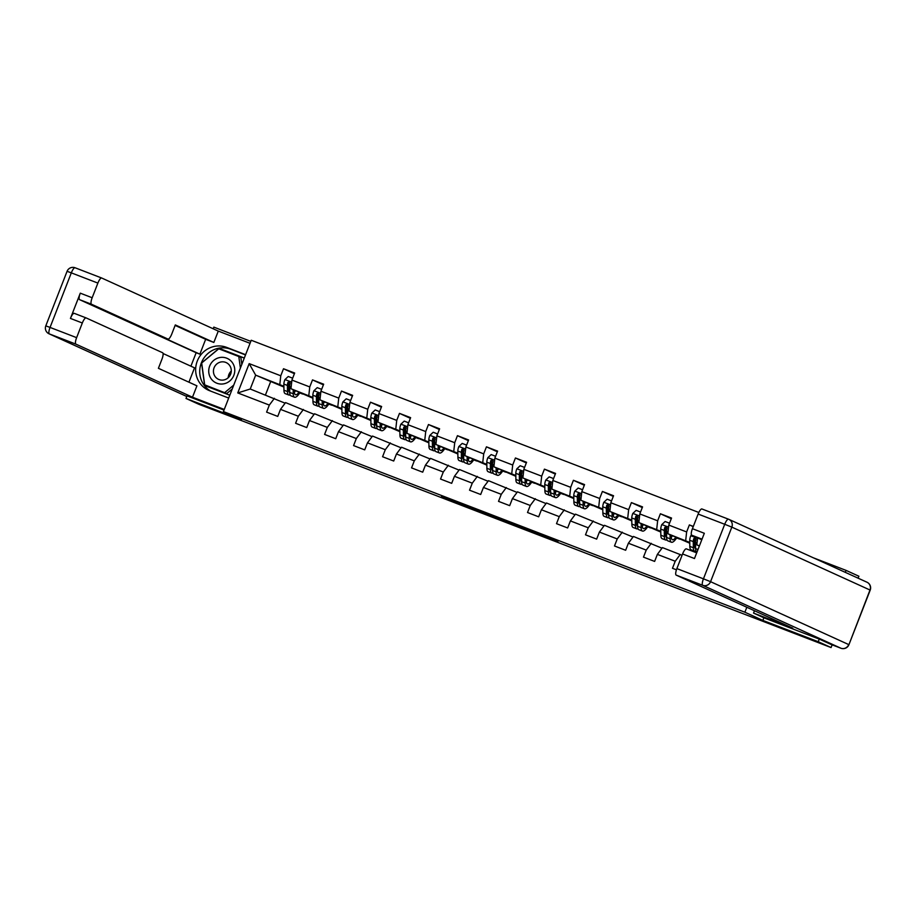 <?xml version="1.0" encoding="UTF-8"?>
<svg xmlns="http://www.w3.org/2000/svg" width="916" height="916" viewBox="0 0 916 916"><rect width="100%" height="100%" fill="white"/><g stroke="black" fill="none" stroke-linecap="round" stroke-linejoin="round"><path stroke-width="1.37" d="M463.862 504.75L441.455 496.14L472.312 508.689L456.202 501.945L463.862 504.75M550.104 538.161L523.631 527.753L535.104 532.86L557.947 541.608L527.627 529.391L550.15 538.058M763.875 617.796L762.856 620.407L818.24 641.715L831.075 647.555L832.14 644.853M762.856 620.407L744.891 612.22L223.424 411.582L251.236 340.248L698.828 512.479M187.036 395.849L186.017 398.46L241.4 419.768L223.424 411.582M186.017 398.46L198.864 404.3L277.903 434.528M831.075 647.555L277.846 434.688M492.144 515.651L466.908 505.93L499.896 519.315L492.144 515.651M496.655 517.357L529.654 530.73L496.655 517.357M746.815 607.262L744.891 612.22M283.903 386.289L255.656 375.136L249.175 363.629L237.748 392.93L269.338 405.078L266.602 412.12L277.754 416.414L280.491 409.372L298.33 416.242L295.593 423.272L306.745 427.566L309.482 420.524L327.321 427.394L324.585 434.424L335.737 438.718L338.473 431.676L356.313 438.546L353.576 445.588L364.717 449.87L367.465 442.84L385.304 449.699L382.567 456.74L393.708 461.023L396.456 453.993L414.295 460.851L411.559 467.893L422.7 472.187L425.448 465.145L443.287 472.015L440.539 479.045L451.691 483.339L454.439 476.297L472.278 483.167L469.53 490.197L480.682 494.491L483.43 487.461L501.27 494.319L498.522 501.361L509.674 505.643L512.422 498.613L530.261 505.472L527.513 512.513L538.665 516.807L541.413 509.765L559.252 516.635L556.504 523.666L567.657 527.96L570.405 520.918L588.244 527.788L585.496 534.818L596.648 539.112L599.396 532.07L617.235 538.94L614.487 545.982L625.639 550.264L628.376 543.234L646.227 550.092L643.479 557.134L654.631 561.416L657.367 554.386L675.218 561.245L672.47 568.286L676.443 569.809M249.175 363.629L280.765 375.778L283.513 368.747L294.666 373.03L291.918 380.071L309.757 386.93L312.505 379.9L323.657 384.193L320.909 391.224L338.748 398.094L341.496 391.052L352.637 395.346L349.901 402.376L367.74 409.246L370.488 402.204L381.629 406.498L378.892 413.54L396.731 420.398L399.479 413.368L410.62 417.65L407.883 424.692L425.722 431.55L428.459 424.52L439.611 428.803L436.875 435.844L454.714 442.714L457.45 435.673L468.603 439.966L465.866 446.997L483.705 453.867L486.442 446.825L497.594 451.119L494.858 458.149L512.697 465.019L515.433 457.977L526.586 462.271L523.837 469.313L541.688 476.171L544.425 469.141L555.577 473.423L552.829 480.465L570.679 487.323L573.416 480.293L584.568 484.587L581.82 491.617L599.659 498.487L602.407 491.445L613.56 495.739L610.812 502.77L628.651 509.64L631.399 502.598L642.551 506.892L639.803 513.933L657.642 520.792L660.39 513.761L671.543 518.044L668.795 525.086L686.634 531.944L689.382 524.914L693.32 526.425M699.412 545.879L696.836 544.883L699.355 546.028M696.836 544.883L697.603 537.875M689.782 543.222L667.844 533.73L689.771 542.455M694.523 544.619L695.473 545.054M695.255 545.329L694.523 545.043M682.065 555.291L662.428 547.608L657.367 554.386M685.683 540.589L686.634 531.944M667.844 533.73L668.795 525.086M675.218 561.245L680.267 554.478M660.791 532.059L638.853 522.578L660.779 531.303M665.531 533.456L666.482 533.891M666.264 534.165L665.531 533.891M661.993 548.192L633.437 536.455L628.376 543.234M656.692 529.437L657.642 520.792M638.853 522.578L639.803 513.933M646.227 550.092L651.287 543.314M631.8 520.906L609.861 511.414L631.788 520.139M636.54 522.303L637.49 522.738M637.273 523.013L636.54 522.738M633.002 537.039L604.457 525.303L599.396 532.07M627.7 518.284L628.651 509.64M609.861 511.414L610.812 502.77M617.235 538.94L622.296 532.162M602.808 509.754L580.87 500.262L602.797 508.987M607.548 511.151L608.499 511.586M608.281 511.861L607.548 511.586M604.01 525.887L575.466 514.139L570.405 520.918M598.709 507.132L599.659 498.487M580.87 500.262L581.82 491.617M588.244 527.788L593.305 521.009M573.817 498.602L551.879 489.11L573.805 497.835M578.557 499.999L579.507 500.434M579.29 500.709L578.568 500.422M575.019 514.735L546.474 502.987L541.413 509.765M569.718 495.98L570.679 487.323M551.879 489.11L552.829 480.465M559.252 516.635L564.313 509.857M544.825 487.449L522.887 477.957L544.814 486.682M549.566 488.846L550.516 489.281M550.298 489.556L549.577 489.27M546.028 503.571L517.483 491.835L512.422 498.613M540.726 484.816L541.688 476.171M522.887 477.957L523.837 469.313M530.261 505.472L535.322 498.705M515.834 476.286L493.896 466.805L515.822 475.519M520.574 477.683L521.525 478.118M521.307 478.392L520.586 478.118M517.036 492.419L488.491 480.682L483.43 487.461M511.746 473.664L512.697 465.019M493.896 466.805L494.858 458.149M501.27 494.319L506.33 487.541M486.843 465.133L464.904 455.641L486.831 464.366M491.583 466.53L492.533 466.965M492.316 467.24L491.594 466.965M488.056 481.266L459.5 469.53L454.439 476.297M482.755 462.511L483.705 453.867M464.904 455.641L465.866 446.997M472.278 483.167L477.339 476.389M457.851 453.981L435.924 444.489L457.84 453.214M462.591 455.378L463.553 455.813M463.324 456.088L462.603 455.802M459.065 470.114L430.509 458.366L425.448 465.145M453.764 451.359L454.714 442.714M435.924 444.489L436.875 435.844M443.287 472.015L448.348 465.236M428.86 442.829L406.933 433.337L428.848 442.062M433.6 444.226L434.562 444.661M434.333 444.936L433.611 444.649M430.073 458.962L401.517 447.214L396.456 453.993M424.772 440.195L425.722 431.55M406.933 433.337L407.883 424.692M414.295 460.851L419.356 454.084M399.868 431.665L377.942 422.184L399.857 430.909M404.609 433.073L405.57 433.497M405.341 433.772L404.62 433.497M401.082 447.798L372.526 436.062L367.465 442.84M395.781 429.043L396.731 420.398M377.942 422.184L378.892 413.54M385.304 449.699L390.365 442.92M370.877 420.513L348.95 411.032L370.877 419.746M375.629 421.91L376.579 422.345M376.35 422.62L375.629 422.345M372.091 436.646L343.534 424.91L338.473 431.676M366.789 417.891L367.74 409.246M348.95 411.032L349.901 402.376M356.313 438.546L361.373 431.768M341.897 409.36L319.959 399.868L341.886 408.593M346.637 410.757L347.588 411.192M347.37 411.467L346.637 411.192M343.099 425.493L314.543 413.757L309.482 420.524M337.798 406.738L338.748 398.094M319.959 399.868L320.909 391.224M327.321 427.394L332.382 420.616M312.906 398.208L290.967 388.716L312.894 397.441M317.646 399.605L318.596 400.04M318.379 400.315L317.646 400.029M314.108 414.341L285.552 402.593L280.491 409.372M308.806 395.586L309.757 386.93M290.967 388.716L291.918 380.071M298.33 416.242L303.391 409.463M288.654 388.453L289.605 388.888M283.914 387.056L255.656 375.136L250.24 389.014L285.116 403.189M289.387 389.163L288.654 388.876M279.815 384.422L280.765 375.778M269.338 405.078L274.399 398.311M237.748 392.93L250.24 389.014M250.801 341.359L213.829 327.126L213.188 328.775M845.285 572.351L846.052 570.382L858.887 576.233L858.132 578.191M818.24 641.715L819.259 639.116M846.052 570.382L813.316 557.798M270.552 381.915L265.491 394.876M671.588 536.215L672.161 536.215M676.638 537.944L679.592 539.077M642.597 525.063L643.169 525.063M647.646 526.792L650.6 527.925M613.606 513.91L614.178 513.91M618.655 515.628L621.609 516.773M584.614 502.758L585.187 502.758M589.664 504.476L592.618 505.609M555.623 491.606L556.195 491.594M560.672 493.323L563.626 494.457M526.631 480.442L527.204 480.442M531.681 482.171L534.635 483.305M497.64 469.29L498.212 469.29M502.689 471.007L505.643 472.152M468.649 458.137L469.221 458.137M473.709 459.855L476.663 460.988M444.718 448.703L447.672 449.836M410.677 435.821L411.25 435.821M415.727 437.55L418.681 438.684M381.686 424.669L382.258 424.669M386.735 426.398L389.689 427.532M352.694 413.517L353.267 413.517M357.744 415.234L360.698 416.379M323.703 402.364L324.275 402.364M328.752 404.082L331.707 405.215M294.712 391.212L295.284 391.201M299.761 392.93L302.715 394.063M294.414 390.594L295.444 390.995M294.402 373.705L283.513 368.747M323.394 384.857L312.505 379.9M323.405 401.758L324.436 402.147M352.385 396.01L341.496 391.052M352.397 412.91L353.427 413.311M381.377 407.162L370.488 402.204M381.388 424.062L382.419 424.463M410.368 418.326L399.479 413.368M410.368 435.215L411.41 435.615M439.359 429.478L428.459 424.52M439.359 446.378L440.401 446.768M468.339 440.63L457.45 435.673M468.351 457.531L469.393 457.92M497.331 451.783L486.442 446.825M497.342 468.683L498.384 469.084M526.322 462.935L515.433 457.977M526.334 479.835L527.376 480.236M555.314 474.099L544.425 469.141M555.325 490.987L556.356 491.388M584.305 485.251L573.416 480.293M584.316 502.151L585.347 502.541M613.296 496.403L602.407 491.445M613.308 513.303L614.338 513.704M642.288 507.556L631.399 502.598M642.299 524.456L643.33 524.857M671.279 518.719L660.39 513.761M671.291 535.608L672.321 536.009M693.229 526.666L689.382 524.914M471.007 507.533L486.762 514.128L471.019 507.487M509.227 522.338L499.289 518.479L509.273 522.212M292.651 378.182L288.242 376.487L284.887 379.636A5.485 1.489 111 0 0 283.868 384.09L283.949 390.205A15.835 4.305 111 0 0 285.231 393.64L288.758 394.991A15.835 4.305 111 0 0 290.097 394.842M288.677 389.953A13.145 3.572 111 0 0 289.662 388.808M293.189 389.724L293.246 393.788A15.835 4.305 111 0 0 294.528 397.212A15.835 4.305 111 0 0 299.864 392.769M294.402 390.285L294.425 391.853A13.145 3.572 111 0 0 295.49 394.693A13.145 3.572 111 0 0 298.971 392.357M294.528 397.212L290.99 395.849A15.835 4.305 -69 0 1 289.719 392.426L289.628 386.3A5.485 1.489 -69 0 1 290.143 383.323L289.479 381.732L287.91 382.464A5.485 1.489 111 0 0 287.395 385.441L287.487 391.567A15.835 4.305 111 0 0 288.758 394.991M293.246 393.788L289.719 392.426A13.145 3.572 -69 0 1 288.666 389.644L288.586 383.518A2.794 0.756 -69 0 1 288.654 382.796L287.91 382.464M294.437 392.163A13.145 3.572 111 0 0 295.582 390.823M228.611 377.3A12.939 12.446 114.5 0 1 231.244 371.53M232.023 362.163A13.454 12.939 -65.5 0 0 213.726 360.4A13.454 12.939 -65.5 0 0 211.481 379.224A13.454 12.939 -65.5 0 0 229.767 380.987A13.454 12.939 -65.5 0 0 232.023 362.163M229.389 365.129A9.206 8.862 -65.5 0 0 215.386 365.461A9.206 8.862 -65.5 0 0 218.535 379.35A9.206 8.862 -65.5 0 0 229.389 365.129M228.244 377.667A9.206 8.862 114.5 0 1 231.267 371.014M232.217 389.014L226.802 393.514L204.692 384.857L201.68 362.976L218.741 348.813L238.801 356.53L240.393 368.072M238.801 356.53L240.862 357.469L241.813 364.419M226.802 393.514L204.692 384.857M233.74 385.109L224.752 392.575M228.702 398.059L209.753 390.766A23.278 22.396 -65.5 0 1 208.562 390.273A23.278 22.396 -65.5 0 1 197.547 360.412A23.278 22.396 -65.5 0 1 226.664 347.393L245.614 354.687M250.045 343.305L218.271 331.088L213.84 342.458L175.311 324.928L171.784 333.985A6.206 1.695 111 0 1 168.017 339.08A6.206 1.695 111 0 1 167.983 339.069L91.463 304.226L79.566 299.647A6.206 1.695 -69 0 1 80.287 293.166L70.44 318.425A6.206 1.695 -69 0 1 74.207 313.329A6.206 1.695 -69 0 1 74.23 313.341L86.07 317.898M190.906 366.194L196.15 352.729L199.871 354.16L205.653 339.309L213.84 342.458M188.936 382.201L194.536 367.843L163.082 353.53M76.623 337.649L82.326 322.993A6.206 1.695 111 0 1 86.104 317.909A6.206 1.695 111 0 0 86.104 317.909L162.647 352.752A6.206 1.695 111 0 1 161.937 359.232L158.399 368.301L196.929 385.831L192.486 397.212L75.902 344.13L49.327 333.905L186.795 396.491L49.017 333.779A6.206 5.977 114.5 0 0 49.327 333.905A6.206 1.695 -69 0 1 50.048 327.424L76.623 337.649A6.206 1.695 111 0 0 75.902 344.13M224.26 409.429L192.486 397.212M218.271 331.088L101.687 278.006A6.206 1.695 111 0 0 101.653 277.995A6.206 1.695 111 0 0 97.886 283.09L92.172 297.746A6.206 1.695 111 0 0 91.463 304.226M187.024 395.884L224.008 410.082M199.871 354.16L159.808 335.92L167.983 339.069M196.15 352.729L79.566 299.647M205.653 339.309L175.128 325.409M168.017 339.08L159.842 335.932A6.206 1.695 -69 0 1 159.842 335.932A6.206 1.695 -69 0 1 159.808 335.92M245.511 354.939L230.718 349.236A23.278 22.396 -65.5 0 0 202.058 361.259A23.278 22.396 -65.5 0 0 210.749 391.155M244.309 358.019L219.164 348.343L201.554 362.965L204.657 385.544L229.802 395.22M244.274 358.11L219.164 348.343M206.089 385.499L206.18 386.128M830.904 644.372A6.206 1.695 -69 0 1 830.881 644.36L819.809 639.322L764.058 617.876L753.536 613.079L754.452 610.732M753.536 613.079L792.741 628.17L676.157 575.099A6.206 1.695 -69 0 1 676.878 568.607L682.58 553.962A6.206 1.695 -69 0 1 686.359 548.867A6.206 1.695 -69 0 1 686.382 548.879L696.698 552.84L686.359 548.867M702.034 539.158L691.717 535.184A6.206 1.695 -69 0 1 692.427 528.704L698.141 514.059A6.206 1.695 -69 0 1 701.908 508.964A6.206 1.695 -69 0 1 701.942 508.975L728.46 519.177M682.58 553.962L694.477 558.531L704.324 533.284L692.427 528.704M691.717 535.184L701.793 539.776M840.911 648.23A6.206 6.206 0 0 0 848.926 644.692L869.994 590.018L731.838 527.124L710.564 581.683L848.72 644.578A6.206 5.977 114.5 0 1 840.888 648.219A6.206 1.695 111 0 0 840.911 648.23L830.881 644.36A6.206 1.695 -69 0 1 830.858 644.349L840.888 648.219L702.732 585.324L676.157 575.099M321.642 389.346L317.234 387.64L313.879 390.788A5.485 1.489 111 0 0 312.86 395.243L312.94 401.368A15.835 4.305 111 0 0 314.222 404.792L317.749 406.143A15.835 4.305 111 0 0 319.089 405.994M317.669 401.105A13.145 3.572 111 0 0 318.654 399.96M322.18 400.887L322.237 404.941A15.835 4.305 111 0 0 323.508 408.364A15.835 4.305 111 0 0 328.855 403.922M323.394 401.437L323.417 403.006A13.145 3.572 111 0 0 324.482 405.857A13.145 3.572 111 0 0 327.962 403.521M323.508 408.364L319.982 407.002A15.835 4.305 -69 0 1 318.699 403.578L318.619 397.452A5.485 1.489 -69 0 1 319.134 394.475L318.47 392.895L316.902 393.617A5.485 1.489 111 0 0 316.386 396.594L316.478 402.719A15.835 4.305 111 0 0 317.749 406.143M318.711 403.635A13.145 3.572 -69 0 1 317.657 400.796L317.577 394.67A2.794 0.756 -69 0 1 317.646 393.96L316.902 393.617M323.428 403.315A13.145 3.572 111 0 0 324.573 401.975M350.633 400.498L346.225 398.804L342.859 401.941A5.485 1.489 111 0 0 341.851 406.395L341.931 412.521A15.835 4.305 111 0 0 343.214 415.944L346.74 417.307A15.835 4.305 111 0 0 348.08 417.146M346.66 412.257A13.145 3.572 111 0 0 347.645 411.112M351.171 412.04L351.229 416.093A15.835 4.305 111 0 0 352.5 419.517A15.835 4.305 111 0 0 357.847 415.074M352.385 412.589L352.408 414.169A13.145 3.572 111 0 0 353.473 417.009A13.145 3.572 111 0 0 356.954 414.673M352.5 419.517L348.973 418.165A15.835 4.305 -69 0 1 347.691 414.73L347.611 408.616A5.485 1.489 -69 0 1 348.126 405.628L347.462 404.048L345.893 404.769A5.485 1.489 111 0 0 345.378 407.757L345.469 413.872A15.835 4.305 111 0 0 346.74 417.307M347.691 414.788A13.145 3.572 -69 0 1 346.649 411.948L346.569 405.822A2.794 0.756 -69 0 1 346.637 405.112L345.893 404.769M352.42 414.479A13.145 3.572 111 0 0 353.565 413.127M379.625 411.65L375.216 409.956L371.85 413.093A5.485 1.489 111 0 0 370.843 417.547L370.923 423.673A15.835 4.305 111 0 0 372.205 427.096L375.732 428.459A15.835 4.305 111 0 0 377.071 428.31M375.652 423.41A13.145 3.572 111 0 0 376.636 422.265M380.163 423.192L380.22 427.245A15.835 4.305 111 0 0 381.491 430.669A15.835 4.305 111 0 0 386.838 426.238M381.377 423.753L381.4 425.322A13.145 3.572 111 0 0 382.464 428.161A13.145 3.572 111 0 0 385.945 425.825M381.491 430.669L377.965 429.318A15.835 4.305 -69 0 1 376.682 425.894L376.602 419.768A5.485 1.489 -69 0 1 377.117 416.791L376.453 415.2L374.884 415.933A5.485 1.489 111 0 0 374.369 418.91L374.461 425.035A15.835 4.305 111 0 0 375.732 428.459M376.682 425.94A13.145 3.572 -69 0 1 375.64 423.1L375.56 416.975A2.794 0.756 -69 0 1 375.629 416.265L374.884 415.933M381.411 425.631A13.145 3.572 111 0 0 382.556 424.28M408.616 422.803L404.208 421.108L400.842 424.245A5.485 1.489 111 0 0 399.834 428.699L399.914 434.825A15.835 4.305 111 0 0 401.197 438.249L404.723 439.611A15.835 4.305 111 0 0 406.063 439.462M404.643 434.562A13.145 3.572 111 0 0 405.628 433.428M409.154 434.344L409.212 438.398A15.835 4.305 111 0 0 410.483 441.833A15.835 4.305 111 0 0 415.83 437.39M410.368 434.905L410.391 436.474A13.145 3.572 111 0 0 411.456 439.314A13.145 3.572 111 0 0 414.937 436.978M410.483 441.833L406.956 440.47A15.835 4.305 -69 0 1 405.674 437.046L405.593 430.921A5.485 1.489 -69 0 1 406.109 427.944L405.445 426.352L403.876 427.085A5.485 1.489 111 0 0 403.361 430.062L403.452 436.188A15.835 4.305 111 0 0 404.723 439.611M405.674 437.092A13.145 3.572 -69 0 1 404.632 434.253L404.551 428.138A2.794 0.756 -69 0 1 404.62 427.417L403.876 427.085M410.402 436.783A13.145 3.572 111 0 0 411.547 435.432M437.608 433.955L433.199 432.26L429.833 435.409A5.485 1.489 111 0 0 428.825 439.863L428.906 445.978A15.835 4.305 111 0 0 430.188 449.413L433.715 450.764A15.835 4.305 111 0 0 435.054 450.615M433.634 445.726A13.145 3.572 111 0 0 434.619 444.581M438.146 445.508L438.203 449.561A15.835 4.305 111 0 0 439.474 452.985A15.835 4.305 111 0 0 444.821 448.542M439.359 446.058L439.382 447.626A13.145 3.572 111 0 0 440.447 450.477A13.145 3.572 111 0 0 443.928 448.13M439.474 452.985L435.947 451.622A15.835 4.305 -69 0 1 434.665 448.199L434.585 442.073A5.485 1.489 -69 0 1 435.1 439.096L434.436 437.516L432.867 438.237A5.485 1.489 111 0 0 432.352 441.214L432.432 447.34A15.835 4.305 111 0 0 433.715 450.764M434.665 448.256A13.145 3.572 -69 0 1 433.623 445.416L433.531 439.291A2.794 0.756 -69 0 1 433.6 438.569L432.867 438.237M439.394 447.935A13.145 3.572 111 0 0 440.539 446.596M466.599 445.119L462.191 443.424L458.824 446.561A5.485 1.489 111 0 0 457.817 451.015L457.897 457.141A15.835 4.305 111 0 0 459.179 460.565L462.706 461.916A15.835 4.305 111 0 0 464.046 461.767M462.626 456.878A13.145 3.572 111 0 0 463.611 455.733M467.137 456.66L467.194 460.714A15.835 4.305 111 0 0 468.465 464.137A15.835 4.305 111 0 0 473.812 459.695M468.351 457.21L468.374 458.779A13.145 3.572 111 0 0 469.439 461.63A13.145 3.572 111 0 0 472.919 459.294M468.465 464.137L464.939 462.775A15.835 4.305 -69 0 1 463.656 459.351L463.576 453.237A5.485 1.489 -69 0 1 464.091 450.248L463.427 448.668L461.859 449.39A5.485 1.489 111 0 0 461.343 452.378L461.424 458.492A15.835 4.305 111 0 0 462.706 461.916M463.656 459.408A13.145 3.572 -69 0 1 462.614 456.569L462.523 450.443A2.794 0.756 -69 0 1 462.591 449.733L461.859 449.39M468.385 459.088A13.145 3.572 111 0 0 469.53 457.748M495.59 456.271L491.182 454.576L487.816 457.714A5.485 1.489 111 0 0 486.808 462.168L486.888 468.294A15.835 4.305 111 0 0 488.171 471.717L491.697 473.08A15.835 4.305 111 0 0 493.037 472.931M491.606 468.03A13.145 3.572 111 0 0 492.602 466.885M496.129 467.813L496.174 471.866A15.835 4.305 111 0 0 497.457 475.29A15.835 4.305 111 0 0 502.804 470.847M497.342 468.362L497.365 469.942A13.145 3.572 111 0 0 498.418 472.782A13.145 3.572 111 0 0 501.911 470.446M497.457 475.29L493.93 473.938A15.835 4.305 -69 0 1 492.648 470.503L492.568 464.389A5.485 1.489 -69 0 1 493.083 461.401L492.419 459.821L490.85 460.553A5.485 1.489 111 0 0 490.335 463.53L490.415 469.656A15.835 4.305 111 0 0 491.697 473.08M492.648 470.561A13.145 3.572 -69 0 1 491.606 467.721L491.514 461.595A2.794 0.756 -69 0 1 491.583 460.885L490.85 460.553M497.377 470.252A13.145 3.572 111 0 0 498.51 468.9M524.582 467.423L520.173 465.729L516.807 468.866A5.485 1.489 111 0 0 515.8 473.32L515.88 479.446A15.835 4.305 111 0 0 517.151 482.869L520.689 484.232A15.835 4.305 111 0 0 522.028 484.083M520.597 479.183A13.145 3.572 111 0 0 521.593 478.049M525.12 478.965L525.166 483.018A15.835 4.305 111 0 0 526.448 486.442A15.835 4.305 111 0 0 531.795 482.011M526.334 479.526L526.356 481.095A13.145 3.572 111 0 0 527.41 483.934A13.145 3.572 111 0 0 530.902 481.598M526.448 486.442L522.922 485.091A15.835 4.305 -69 0 1 521.639 481.667L521.559 475.541A5.485 1.489 -69 0 1 522.074 472.564L521.41 470.973L519.841 471.706A5.485 1.489 111 0 0 519.326 474.683L519.406 480.808A15.835 4.305 111 0 0 520.689 484.232M521.639 481.713A13.145 3.572 -69 0 1 520.597 478.873L520.506 472.759A2.794 0.756 -69 0 1 520.574 472.038L519.841 471.706M526.368 481.404A13.145 3.572 111 0 0 527.501 480.053M553.573 478.576L549.165 476.881L545.799 480.03A5.485 1.489 111 0 0 544.78 484.484L544.871 490.598A15.835 4.305 111 0 0 546.142 494.022L549.68 495.384A15.835 4.305 111 0 0 551.02 495.235M549.589 490.346A13.145 3.572 111 0 0 550.585 489.201M554.1 490.117L554.157 494.182A15.835 4.305 111 0 0 555.44 497.606A15.835 4.305 111 0 0 560.787 493.163M555.325 490.678L555.348 492.247A13.145 3.572 111 0 0 556.401 495.087A13.145 3.572 111 0 0 559.882 492.751M555.44 497.606L551.913 496.243A15.835 4.305 -69 0 1 550.63 492.819L550.55 486.694A5.485 1.489 -69 0 1 551.054 483.717L550.401 482.125L548.833 482.858A5.485 1.489 111 0 0 548.318 485.835L548.398 491.961A15.835 4.305 111 0 0 549.68 495.384M550.63 492.865A13.145 3.572 -69 0 1 549.589 490.037L549.497 483.911A2.794 0.756 -69 0 1 549.566 483.19L548.833 482.858M555.348 492.556A13.145 3.572 111 0 0 556.493 491.216M582.565 489.739L578.156 488.033L574.79 491.182A5.485 1.489 111 0 0 573.771 495.636L573.863 501.762A15.835 4.305 111 0 0 575.134 505.185L578.672 506.537A15.835 4.305 111 0 0 580.011 506.388M578.58 501.499A13.145 3.572 111 0 0 579.576 500.354M583.091 501.281L583.149 505.334A15.835 4.305 111 0 0 584.431 508.758A15.835 4.305 111 0 0 589.767 504.315M584.316 501.831L584.339 503.399A13.145 3.572 111 0 0 585.393 506.25A13.145 3.572 111 0 0 588.873 503.915M584.431 508.758L580.893 507.395A15.835 4.305 -69 0 1 579.622 503.972L579.542 497.846A5.485 1.489 -69 0 1 580.046 494.869L579.393 493.289L577.824 494.01A5.485 1.489 111 0 0 577.309 496.987L577.389 503.113A15.835 4.305 111 0 0 578.672 506.537M579.622 504.029A13.145 3.572 -69 0 1 578.568 501.189L578.488 495.064A2.794 0.756 -69 0 1 578.557 494.354L577.824 494.01M584.339 503.708A13.145 3.572 111 0 0 585.484 502.369M611.545 500.892L607.136 499.197L603.781 502.334A5.485 1.489 111 0 0 602.762 506.788L602.854 512.914A15.835 4.305 111 0 0 604.125 516.338L607.663 517.7A15.835 4.305 111 0 0 608.991 517.54M607.571 512.651A13.145 3.572 111 0 0 608.556 511.506M612.083 512.433L612.14 516.487A15.835 4.305 111 0 0 613.422 519.91A15.835 4.305 111 0 0 618.758 515.468M613.308 512.983L613.331 514.563A13.145 3.572 111 0 0 614.384 517.403A13.145 3.572 111 0 0 617.865 515.067M613.422 519.91L609.884 518.548A15.835 4.305 -69 0 1 608.613 515.124L608.522 509.01A5.485 1.489 -69 0 1 609.037 506.021L608.384 504.441L606.816 505.163A5.485 1.489 111 0 0 606.3 508.151L606.381 514.265A15.835 4.305 111 0 0 607.663 517.7M608.613 515.181A13.145 3.572 -69 0 1 607.56 512.342L607.48 506.216A2.794 0.756 -69 0 1 607.548 505.506L606.816 505.163M613.331 514.872A13.145 3.572 111 0 0 614.476 513.521M640.536 512.044L636.128 510.349L632.773 513.487A5.485 1.489 111 0 0 631.754 517.941L631.845 524.067A15.835 4.305 111 0 0 633.116 527.49L636.654 528.853A15.835 4.305 111 0 0 637.983 528.704M636.563 523.803A13.145 3.572 111 0 0 637.547 522.658M641.074 523.586L641.131 527.639A15.835 4.305 111 0 0 642.414 531.062A15.835 4.305 111 0 0 647.749 526.631M642.299 524.135L642.311 525.715A13.145 3.572 111 0 0 643.375 528.555A13.145 3.572 111 0 0 646.856 526.219M642.414 531.062L638.876 529.711A15.835 4.305 -69 0 1 637.605 526.288L637.513 520.162A5.485 1.489 -69 0 1 638.028 517.185L637.376 515.594L635.796 516.326A5.485 1.489 111 0 0 635.292 519.303L635.372 525.429A15.835 4.305 111 0 0 636.654 528.853M637.605 526.334A13.145 3.572 -69 0 1 636.551 523.494L636.471 517.368A2.794 0.756 -69 0 1 636.54 516.658L635.796 516.326M642.322 526.024A13.145 3.572 111 0 0 643.467 524.673M669.527 523.196L665.119 521.502L661.764 524.639A5.485 1.489 111 0 0 660.745 529.093L660.837 535.219A15.835 4.305 111 0 0 662.108 538.642L665.646 540.005A15.835 4.305 111 0 0 666.974 539.856M665.554 534.955A13.145 3.572 111 0 0 666.539 533.822M670.065 534.738L670.123 538.791A15.835 4.305 111 0 0 671.405 542.226A15.835 4.305 111 0 0 676.741 537.784M671.291 535.299L671.302 536.868A13.145 3.572 111 0 0 672.367 539.707A13.145 3.572 111 0 0 675.848 537.371M671.405 542.226L667.867 540.864A15.835 4.305 -69 0 1 666.596 537.44L666.505 531.314A5.485 1.489 -69 0 1 667.02 528.337L666.367 526.746L664.787 527.479A5.485 1.489 111 0 0 664.283 530.456L664.363 536.581A15.835 4.305 111 0 0 665.646 540.005M670.123 538.791L666.596 537.44A13.145 3.572 -69 0 1 665.543 534.646L665.463 528.532A2.794 0.756 -69 0 1 665.531 527.811L664.787 527.479M671.313 537.177A13.145 3.572 111 0 0 672.458 535.826M691.546 535.058L690.756 535.803A5.485 1.489 111 0 0 689.737 540.257L689.817 546.371A15.835 4.305 111 0 0 691.099 549.806L694.626 551.157A15.835 4.305 111 0 0 695.965 551.008M694.546 546.119A13.145 3.572 111 0 0 695.53 544.974M699.057 545.902L699.068 546.76M696.996 552.073L696.858 552.016A15.835 4.305 -69 0 1 695.587 548.592L695.496 542.467A5.485 1.489 -69 0 1 696.011 539.49L695.347 537.898L693.778 538.631A5.485 1.489 111 0 0 693.275 541.608L693.355 547.734A15.835 4.305 111 0 0 694.626 551.157M695.587 548.638A13.145 3.572 -69 0 1 694.534 545.81L694.454 539.684A2.794 0.756 -69 0 1 694.523 538.963L693.778 538.631M453.168 500.617L452.928 501.235M450.832 499.724L450.603 500.308M519.292 526.07L519.051 526.677M516.956 525.166L516.727 525.75M291.689 382.144L284.968 379.556M287.487 391.567L283.949 390.205M287.395 385.441L283.868 384.09M291.162 386.895L289.628 386.3M82.326 322.993L70.44 318.425M80.287 293.166L92.172 297.746M97.886 283.09L71.311 272.865L50.048 327.424L45.8 325.867A6.206 6.206 0 0 0 49.017 333.779M101.653 277.995L75.089 267.77A6.206 1.695 -69 0 1 75.112 267.781A6.206 6.206 0 0 0 67.074 271.308L71.311 272.865A6.206 1.695 -69 0 1 75.089 267.77L101.63 277.995M230.718 349.236L226.664 347.393M676.878 568.607L703.442 578.832L724.716 524.284L698.141 514.059M703.442 578.832A6.206 1.695 111 0 0 702.732 585.324A6.206 5.977 114.5 0 0 710.564 581.683L703.442 578.832M724.716 524.284L731.838 527.124A6.206 5.977 114.5 0 0 728.827 519.326A6.206 6.206 0 0 0 728.483 519.189A6.206 1.695 111 0 0 728.483 519.189A6.206 1.695 111 0 0 724.716 524.284M701.908 508.964L728.483 519.189A6.206 5.977 114.5 0 1 728.827 519.326L866.983 582.221A6.206 5.977 114.5 0 1 869.994 590.018L870.2 590.133A6.206 6.206 0 0 0 866.983 582.221M320.68 393.296L313.959 390.708M316.478 402.719L312.94 401.368M322.237 404.941L318.699 403.578M316.386 396.594L312.86 395.243M320.153 398.048L318.619 397.452M349.672 404.448L342.95 401.861M345.469 413.872L341.931 412.521M351.229 416.093L347.691 414.73M345.378 407.757L341.851 406.395M349.145 409.2L347.611 408.616M378.663 415.601L371.942 413.013M374.461 425.035L370.923 423.673M380.22 427.245L376.682 425.894M374.369 418.91L370.843 417.547M378.136 420.352L376.602 419.768M407.654 426.753L400.933 424.177M403.452 436.188L399.914 434.825M409.212 438.398L405.674 437.046M403.361 430.062L399.834 428.699M407.128 431.516L405.593 430.921M436.646 437.917L429.925 435.329M432.432 447.34L428.906 445.978M438.203 449.561L434.665 448.199M432.352 441.214L428.825 439.863M436.119 442.668L434.585 442.073M465.637 449.069L458.916 446.481M461.424 458.492L457.897 457.141M467.194 460.714L463.656 459.351M461.343 452.378L457.817 451.015M465.11 453.821L463.576 453.237M494.629 460.221L487.896 457.634M490.415 469.656L486.888 468.294M496.174 471.866L492.648 470.503M490.335 463.53L486.808 462.168M494.102 464.973L492.568 464.389M523.62 471.374L516.887 468.786M519.406 480.808L515.88 479.446M525.166 483.018L521.639 481.667M519.326 474.683L515.8 473.32M523.093 476.137L521.559 475.541M552.611 482.537L545.879 479.95M548.398 491.961L544.871 490.598M554.157 494.182L550.63 492.819M548.318 485.835L544.78 484.484M552.085 487.289L550.55 486.694M581.591 493.69L574.87 491.102M577.389 503.113L573.863 501.762M583.149 505.334L579.622 503.972M577.309 496.987L573.771 495.636M581.076 498.441L579.542 497.846M610.583 504.842L603.862 502.254M606.381 514.265L602.854 512.914M612.14 516.487L608.613 515.124M606.3 508.151L602.762 506.788M610.067 509.594L608.522 509.01M639.574 515.994L632.853 513.407M635.372 525.429L631.845 524.067M641.131 527.639L637.605 526.288M635.292 519.303L631.754 517.941M639.059 520.746L637.513 520.162M668.565 527.147L661.844 524.57M664.363 536.581L660.837 535.219M664.283 530.456L660.745 529.093M668.05 531.91L666.505 531.314M697.557 538.31L690.836 535.723M693.355 547.734L689.817 546.371M697.992 549.52L695.587 548.592M693.275 541.608L689.737 540.257M697.03 543.062L695.496 542.467M67.074 271.308L45.8 325.867M86.104 317.909L74.207 313.329M848.926 644.692L870.2 590.133"/></g></svg>
